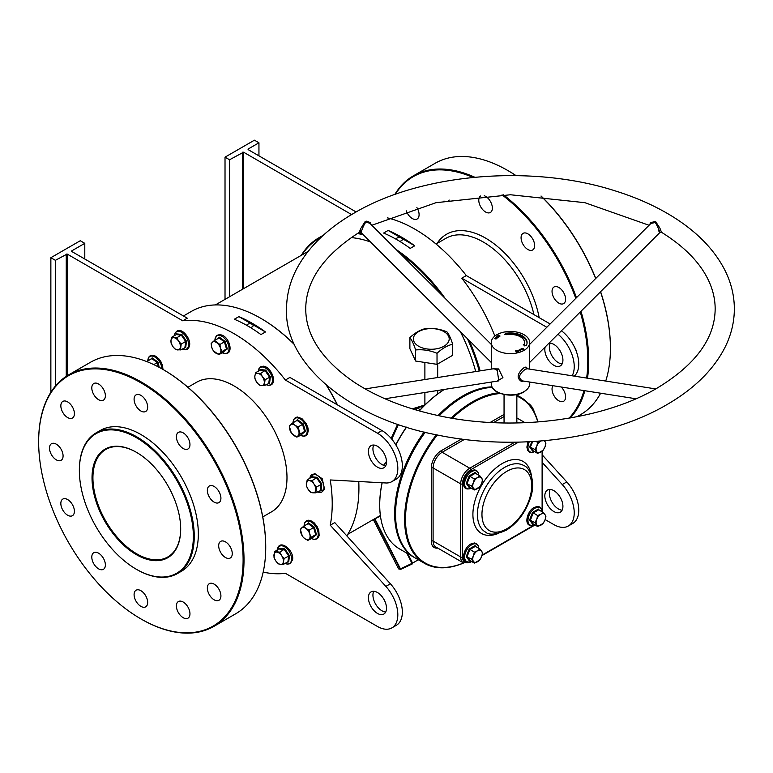 <?xml version="1.0" encoding="UTF-8"?>
<svg xmlns="http://www.w3.org/2000/svg" width="773" height="773" viewBox="0 0 773 773"><rect width="100%" height="100%" fill="white"/><g stroke="black" fill="none" stroke-linecap="round" stroke-linejoin="round"><path stroke-width="1.16" d="M136.357 554.647A62.69 36.196 60 0 1 92.026 477.869A62.69 36.196 60 0 1 136.357 452.273L136.357 452.273A62.69 36.196 60 0 1 180.689 529.051A62.69 36.196 60 0 1 136.357 554.647M136.589 452.408A62.053 35.829 -120 0 0 105.785 449.461A62.053 35.829 -120 0 0 96.267 499.184A62.053 35.829 -120 0 0 136.811 553.864A62.053 35.829 -120 0 0 167.838 556.937A62.053 35.829 -120 0 0 180.689 528.79M479.221 371.011A138.183 79.774 -120 0 0 467.423 338.69M441.025 294.281A138.183 79.774 -120 0 0 399.834 253.196M363.378 234.895A138.183 79.774 -120 0 0 357.464 233.485M321.027 237.369A138.183 79.774 -120 0 0 301.914 254.964M301.277 255.341A138.821 80.15 60 0 1 318.911 237.775A138.821 80.15 60 0 1 322.708 235.804M358.556 232.799A138.821 80.15 60 0 1 362.112 233.63M396.201 249.563A138.821 80.15 60 0 1 445.171 298.417M469.192 340.458A138.821 80.15 60 0 1 480.12 370.866M260.984 318.428A138.183 79.774 60 0 1 261.206 318.553A138.183 79.774 60 0 1 294.581 344.613M326.747 385.543A138.183 79.774 60 0 1 337.482 404.897M358.769 481.502A138.183 79.774 60 0 1 358.914 487.792L358.914 488.314A138.821 80.15 -120 0 0 358.74 481.502M337.241 404.762A138.821 80.15 -120 0 0 326.37 385.215M294.716 344.913A138.821 80.15 -120 0 0 260.752 318.292A138.821 80.15 -120 0 0 191.346 311.422L183.452 315.973M79.358 470.554A80.605 46.535 -120 0 0 136.357 569.276A80.605 46.535 -120 0 0 193.356 536.365A80.605 46.535 -120 0 0 136.357 437.644A80.605 46.535 -120 0 0 79.358 470.554L79.358 470.032A81.242 46.902 60 0 1 96.19 432.841A81.242 46.902 60 0 1 158.794 454.601A81.242 46.902 60 0 1 194.255 536.365A81.242 46.902 60 0 1 177.432 573.556A81.242 46.902 60 0 1 136.811 569.537A81.242 46.902 60 0 1 136.579 569.401M379.717 504.769A95.321 55.028 -60 0 1 379.717 504.508A95.321 55.028 -60 0 1 382.075 482.767M395.786 444.794A95.321 55.028 -60 0 1 406.376 427.111M419.188 410.888A95.321 55.028 -60 0 1 444.33 389.437M444.378 389.428A95.958 55.405 120 0 0 419.324 410.927M406.53 427.16A95.958 55.405 120 0 0 395.882 444.948M382.162 482.767A95.958 55.405 120 0 0 379.717 505.03A95.958 55.405 120 0 0 399.593 548.956L414.521 557.575A95.958 55.405 -60 0 1 424.116 432.03M492.246 387.418A95.958 55.405 120 0 0 463.404 396.646L462.95 396.907A95.321 55.028 120 0 0 439.064 415.758A95.321 55.028 -60 0 1 462.95 396.907L463.404 396.646A95.958 55.405 120 0 0 439.19 415.777M425.053 432.252A95.321 55.028 120 0 0 395.554 513.91A95.321 55.028 -60 0 1 395.554 513.649A95.321 55.028 -60 0 1 425.053 432.252M438.02 415.536A95.958 55.405 -60 0 1 462.496 396.124A95.958 55.405 -60 0 1 491.966 386.887M163.277 369.61A144.58 83.474 60 0 1 163.499 369.745A144.58 83.474 60 0 1 265.728 546.811L265.728 547.332A145.218 83.842 -120 0 0 163.045 369.484A145.218 83.842 -120 0 0 90.441 362.286L68.729 374.828A145.218 83.842 60 0 1 180.631 413.729A145.218 83.842 60 0 1 244.017 559.874A145.218 83.842 60 0 1 213.937 626.352A145.218 83.842 60 0 1 141.333 619.154A145.218 83.842 60 0 1 141.101 619.028M38.65 441.827A144.58 83.474 -120 0 0 140.879 618.893A144.58 83.474 -120 0 0 243.109 559.874A144.58 83.474 -120 0 0 140.879 382.799A144.58 83.474 -120 0 0 38.65 441.827L38.65 441.306A145.218 83.842 60 0 1 68.729 374.828M507.967 170.611A144.58 83.474 60 0 1 508.19 170.736A144.58 83.474 60 0 1 516.026 175.606M541.148 196.071A144.58 83.474 60 0 1 595.761 278.435M600.602 291.672A144.58 83.474 60 0 1 610.419 347.811L610.419 348.333A145.218 83.842 -120 0 0 600.505 291.779M595.654 278.541A145.218 83.842 -120 0 0 540.974 196.052M515.958 175.606A145.218 83.842 -120 0 0 507.735 170.475A145.218 83.842 -120 0 0 435.131 163.287L413.42 175.819A145.218 83.842 60 0 1 474.806 177.249M586.62 378.065A144.58 83.474 -120 0 0 587.799 360.865A144.58 83.474 -120 0 0 580.252 311.983M575.779 298.378A144.58 83.474 -120 0 0 502.054 194.854M472.979 177.423A144.58 83.474 -120 0 0 395.283 194.352M394.771 194.525A145.218 83.842 60 0 1 413.42 175.819M503.494 194.825A145.218 83.842 60 0 1 576.474 297.673M580.977 311.258A145.218 83.842 60 0 1 588.707 360.865A145.218 83.842 60 0 1 587.509 378.21M386.268 461.925L386.403 460.322M391.157 438.417L397.631 424.261M398.385 424.512L391.785 439.161M183.172 617.695A9.595 5.537 60 0 1 176.911 609.23A9.595 5.537 60 0 1 178.379 601.549A9.595 5.537 60 0 1 183.172 602.022A9.595 5.537 60 0 1 189.443 610.477A9.595 5.537 60 0 1 187.974 618.168A9.595 5.537 60 0 1 183.172 617.695M140.879 606.361A9.595 5.537 60 0 1 134.608 597.906A9.595 5.537 60 0 1 136.087 590.214A9.595 5.537 60 0 1 140.879 590.688A9.595 5.537 60 0 1 147.15 599.143A9.595 5.537 60 0 1 145.682 606.834A9.595 5.537 60 0 1 140.879 606.361M98.586 568.851A9.595 5.537 60 0 1 92.316 560.396A9.595 5.537 60 0 1 93.784 552.705A9.595 5.537 60 0 1 98.586 553.188A9.595 5.537 60 0 1 104.857 561.642A9.595 5.537 60 0 1 103.389 569.334A9.595 5.537 60 0 1 98.586 568.851M67.628 515.224A9.595 5.537 60 0 1 61.357 506.769A9.595 5.537 60 0 1 62.826 499.078A9.595 5.537 60 0 1 67.628 499.561A9.595 5.537 60 0 1 73.889 508.016A9.595 5.537 60 0 1 72.42 515.697A9.595 5.537 60 0 1 67.628 515.224M56.294 459.848A9.595 5.537 60 0 1 50.023 451.393A9.595 5.537 60 0 1 51.491 443.702A9.595 5.537 60 0 1 56.294 444.175A9.595 5.537 60 0 1 62.565 452.63A9.595 5.537 60 0 1 61.086 460.322A9.595 5.537 60 0 1 56.294 459.848M67.628 417.555A9.595 5.537 60 0 1 61.357 409.091A9.595 5.537 60 0 1 62.826 401.409A9.595 5.537 60 0 1 67.628 401.883A9.595 5.537 60 0 1 73.889 410.337A9.595 5.537 60 0 1 72.42 418.029A9.595 5.537 60 0 1 67.628 417.555M98.586 399.67A9.595 5.537 60 0 1 92.316 391.215A9.595 5.537 60 0 1 93.784 383.534A9.595 5.537 60 0 1 98.586 384.007A9.595 5.537 60 0 1 104.857 392.462A9.595 5.537 60 0 1 103.389 400.153A9.595 5.537 60 0 1 98.586 399.67M140.879 411.004A9.595 5.537 60 0 1 134.608 402.549A9.595 5.537 60 0 1 136.087 394.858A9.595 5.537 60 0 1 140.879 395.341A9.595 5.537 60 0 1 147.15 403.796A9.595 5.537 60 0 1 145.682 411.487A9.595 5.537 60 0 1 140.879 411.004M183.172 448.514A9.595 5.537 60 0 1 176.911 440.059A9.595 5.537 60 0 1 178.379 432.368A9.595 5.537 60 0 1 183.172 432.841A9.595 5.537 60 0 1 189.443 441.296A9.595 5.537 60 0 1 187.974 448.987A9.595 5.537 60 0 1 183.172 448.514M214.14 502.141A9.595 5.537 60 0 1 207.869 493.686A9.595 5.537 60 0 1 209.338 485.995A9.595 5.537 60 0 1 214.14 486.468A9.595 5.537 60 0 1 220.402 494.923A9.595 5.537 60 0 1 218.933 502.614A9.595 5.537 60 0 1 214.14 502.141M225.474 557.517A9.595 5.537 60 0 1 219.203 549.062A9.595 5.537 60 0 1 220.672 541.371A9.595 5.537 60 0 1 225.474 541.854A9.595 5.537 60 0 1 231.736 550.308A9.595 5.537 60 0 1 230.267 558A9.595 5.537 60 0 1 225.474 557.517M214.14 599.819A9.595 5.537 60 0 1 207.869 591.355A9.595 5.537 60 0 1 209.338 583.673A9.595 5.537 60 0 1 214.14 584.146A9.595 5.537 60 0 1 220.402 592.601A9.595 5.537 60 0 1 218.933 600.292A9.595 5.537 60 0 1 214.14 599.819M406.298 210.855A9.595 5.537 -120 0 0 412.318 218.546A9.595 5.537 -120 0 0 417.111 219.02A9.595 5.537 -120 0 0 416.879 207.56M480.545 196.004A9.595 5.537 -120 0 0 479.366 203.763A9.595 5.537 -120 0 0 485.57 212.005A9.595 5.537 -120 0 0 490.372 212.478A9.595 5.537 -120 0 0 491.841 204.787A9.595 5.537 -120 0 0 485.57 196.332A9.595 5.537 -120 0 0 484.236 195.714M527.862 233.842A9.595 5.537 -120 0 0 523.07 233.359A9.595 5.537 -120 0 0 521.591 241.05A9.595 5.537 -120 0 0 527.862 249.505A9.595 5.537 -120 0 0 532.665 249.979A9.595 5.537 -120 0 0 534.133 242.297A9.595 5.537 -120 0 0 527.862 233.842M558.831 287.469A9.595 5.537 -120 0 0 554.028 286.986A9.595 5.537 -120 0 0 552.56 294.677A9.595 5.537 -120 0 0 558.831 303.132A9.595 5.537 -120 0 0 563.623 303.605A9.595 5.537 -120 0 0 565.092 295.924A9.595 5.537 -120 0 0 558.831 287.469M552.908 385.727A9.595 5.537 -120 0 0 558.831 400.81A9.595 5.537 -120 0 0 563.623 401.284A9.595 5.537 -120 0 0 561.227 387.031M262.772 516.905L271.487 511.871A74.846 43.211 -120 0 0 286.986 477.608A74.846 43.211 -120 0 0 254.317 402.279A74.846 43.211 -120 0 0 196.642 382.229L187.926 387.263M96.19 432.841L100.258 430.484A81.242 46.902 60 0 1 162.861 452.253A81.242 46.902 60 0 1 198.332 534.017A81.242 46.902 60 0 1 181.5 571.208L177.432 573.556M385.708 612.023A12.793 7.382 60 0 1 381.978 610.796A12.793 7.382 60 0 1 373.736 591.297M377.456 613.414A12.793 7.382 60 0 1 369.098 602.138A12.793 7.382 60 0 1 371.059 591.886A12.793 7.382 60 0 1 377.456 592.514A12.793 7.382 60 0 1 385.814 603.79A12.793 7.382 60 0 1 383.852 614.042A12.793 7.382 60 0 1 377.456 613.414M373.736 445.035A12.793 7.382 -120 0 0 381.978 464.544A12.793 7.382 -120 0 0 385.708 465.771M377.456 446.263A12.793 7.382 -120 0 0 371.059 445.635A12.793 7.382 -120 0 0 369.098 455.886A12.793 7.382 -120 0 0 377.456 467.153A12.793 7.382 -120 0 0 383.852 467.791A12.793 7.382 -120 0 0 385.814 457.539A12.793 7.382 -120 0 0 377.456 446.263M553.874 511.552A12.793 7.382 60 0 1 545.516 500.286A12.793 7.382 60 0 1 547.477 490.034A12.793 7.382 60 0 1 553.874 490.662A12.793 7.382 60 0 1 562.232 501.938A12.793 7.382 60 0 1 560.27 512.19A12.793 7.382 60 0 1 553.874 511.552M562.116 510.17A12.793 7.382 60 0 1 558.396 508.943A12.793 7.382 60 0 1 550.154 489.444M545.178 346.971A12.793 7.382 -120 0 0 553.874 365.3A12.793 7.382 -120 0 0 560.27 365.938A12.793 7.382 -120 0 0 562.232 355.686A12.793 7.382 -120 0 0 553.874 344.41A12.793 7.382 -120 0 0 548.898 343.26M550.154 343.183A12.793 7.382 -120 0 0 558.396 362.692A12.793 7.382 -120 0 0 562.116 363.919M250.288 327.443A3.198 1.846 -0 0 0 253.1 325.607A3.198 1.846 -0 0 0 252.162 324.302A3.198 1.846 -0 0 0 248.877 323.858A3.198 1.846 -0 0 0 246.732 325.346M399.564 241.253A3.198 1.846 0 0 0 402.366 239.427A3.198 1.846 0 0 0 401.429 238.123A3.198 1.846 0 0 0 398.153 237.669A3.198 1.846 0 0 0 396.008 239.166M443.953 331.617A17.914 10.339 0 0 0 418.618 331.617A17.914 10.339 0 0 0 418.618 346.236A17.914 10.339 0 0 0 443.953 346.236A17.914 10.339 0 0 0 443.953 331.617M446.958 331.878C439.837 328.94 432.706 327.839 425.556 328.573C420.309 329.762 415.091 332.776 409.883 337.617C411.787 339.888 413.7 344.004 415.623 349.976L415.623 361.03L437.025 364.344L452.698 355.3L452.698 344.236C450.785 338.294 448.871 334.178 446.958 331.878M383.611 233.05L388.133 230.441A138.821 80.15 60 0 1 414.734 245.795L410.202 248.404A138.821 80.15 -120 0 0 383.611 233.05M387.553 217.909A138.821 80.15 60 0 1 466.312 275.575L461.781 278.183A138.821 80.15 60 0 1 494.884 336.062M265.458 331.975L260.936 334.593A138.821 80.15 -120 0 0 234.335 319.239L238.867 316.621A138.821 80.15 60 0 1 265.458 331.975L238.867 316.621M71.667 251.438L187.279 318.186L182.757 320.795A138.821 80.15 60 0 1 285.372 380.036L377.456 433.209A28.785 16.619 -120 0 1 396.269 458.573A28.785 16.619 -120 0 1 391.853 481.637A28.785 16.619 -120 0 1 385.862 482.97L330.245 479.956A138.821 80.15 60 0 1 332.226 503.725A138.821 80.15 60 0 1 330.245 525.205L334.767 522.596L390.384 583.789A28.785 16.619 60 0 1 396.375 625.28L391.853 627.889A28.785 16.619 60 0 1 377.456 626.468L285.372 573.305A138.821 80.15 60 0 1 263.187 572.107M285.372 380.036L289.894 377.427L381.978 430.59A28.785 16.619 -120 0 1 400.791 455.964A28.785 16.619 -120 0 1 396.375 479.028L391.853 481.637M412.309 408.859L424.889 404.955L424.889 392.491M351.242 237.601A132.425 76.45 60 0 1 370.47 241.978M460.322 331.607A132.425 76.45 60 0 1 475.714 371.562M182.757 320.795L67.145 254.046L67.145 375.775M330.245 525.205L385.862 586.398A28.785 16.619 60 0 1 391.853 627.889M424.155 405.68L413.304 409.12M346.816 535.844A138.821 80.15 -120 0 0 358.914 488.314M373.34 519.543L398.491 568.677L400.114 568.967L374.374 518.944M380.451 516.035L374.866 518.847L400.453 568.831L400.945 569.257L412.54 563.788L412.569 563.092L418.328 559.768M409.883 337.617L409.883 348.671L415.623 361.03M415.623 349.976C422.734 349.241 429.875 350.343 437.025 353.29L437.025 364.344M437.025 353.29C442.262 348.42 447.49 345.405 452.698 344.236M546.811 327.269L461.781 278.183M572.136 375.794A28.785 16.619 -120 0 0 557.971 334.207M542.491 455.191L566.793 481.937L562.271 484.545L542.491 462.776M562.271 484.545A28.785 16.619 60 0 1 568.271 526.036A28.785 16.619 60 0 1 553.874 524.616L545.139 519.572M566.793 481.937A28.785 16.619 60 0 1 572.793 523.427L568.271 526.036M225.02 299.364L225.02 157.161L229.542 159.769L243.563 152.194L243.563 288.658M258.945 155.856L258.945 142.792L254.423 140.184L225.02 157.161M356.111 211.957L248.085 149.585M258.945 142.792L248.085 149.063M351.599 214.565L243.563 152.194M550.125 323.964L466.312 275.575M574.271 376.132A28.785 16.619 -120 0 0 577.363 354.643A28.785 16.619 -120 0 0 561.43 330.757M584.871 390.742A145.218 83.842 60 0 1 570.31 417.961M577.006 416.734L580.339 414.811A145.218 83.842 -120 0 0 600.621 393.215M605.723 381.07A145.218 83.842 -120 0 0 610.419 348.333M569.054 418.174A144.58 83.474 -120 0 0 583.982 390.607M443.982 201.038A9.595 5.537 -120 0 0 448.069 201.144A9.595 5.537 -120 0 0 449.21 200.062M534.385 412.463A9.595 5.537 -120 0 0 527.882 403.023M576.774 352.73A9.595 5.537 -120 0 0 574.503 347.174M229.542 296.755L229.542 159.769M242.654 289.179L242.654 152.194M50.863 392.269L50.863 257.709L80.266 240.732L84.788 243.34L71.667 250.916M50.863 257.709L55.385 260.317L67.145 254.046M213.937 626.352L235.649 613.81A145.218 83.842 -120 0 0 265.728 547.332M55.385 386.085L55.385 260.317M66.246 376.364L66.246 254.046M84.788 259.013L84.788 243.34M398.491 568.677A0.638 0.638 100 0 0 398.945 569.015L398.945 569.015A0.638 0.638 0 0 1 398.481 568.677L373.33 519.553M400.945 569.257L412.492 563.807L411.999 563.391L400.114 568.967A0.638 0.638 100 0 0 400.569 569.305L400.569 569.305A0.638 0.638 100 0 0 400.926 569.257A0.638 0.638 0 0 1 400.569 569.305L398.945 569.015M388.133 230.441L414.734 245.795M649.958 224.373L650.364 222.614L655.581 221.522L659.881 228.112L661.504 232.287L659.949 232.47L529.64 362.469M360.691 230.895C358.885 233.494 358.991 232.567 361.01 228.112L365.069 221.658L366.402 221.165L370.538 222.614L370.943 224.373M655.707 388.916L527.244 368.74L525.234 369.339C518.78 374.258 517.9 378.113 522.577 380.925M635.918 398.762L522.5 380.915M524.017 381.002L521.736 381.601C516.306 378.229 517.069 373.581 524.017 367.658L525.959 367.02L527.853 368.837M384.973 398.762L498.827 380.876L497.242 370.46L495.667 369.339L493.657 368.74L365.194 388.916M493.048 368.837L498.614 368.943L502.933 377.649L497.145 381.147M658.606 230.644C661.736 236.606 658.557 227.813 655.32 222.498L650.895 223.436L529.64 344.4M491.261 344.4L370.006 223.436L366.721 222.141L365.581 222.498C362.286 227.03 359.938 236.403 361.609 231.166M425.208 432.291A95.958 55.405 120 0 0 395.554 514.171A95.958 55.405 120 0 0 415.43 558.096L424.474 563.314A95.958 55.405 -60 0 1 436.301 434.784M500.527 393.534A95.321 55.028 120 0 0 472.902 402.646A95.321 55.028 120 0 0 452.321 418.251M437.276 434.986A95.321 55.028 120 0 0 406.965 534.674A95.321 55.028 120 0 0 463.529 562.957M463.616 563.005A95.958 55.405 -60 0 1 424.474 563.314M451.21 418.067A95.958 55.405 -60 0 1 472.448 401.863A95.958 55.405 -60 0 1 498.72 392.81M524.017 350.382A19.19 11.083 180 0 1 503.107 352.778A19.19 11.083 180 0 1 491.261 342.545A19.19 11.083 180 0 1 496.875 334.709A19.19 11.083 180 0 1 517.794 332.303A19.19 11.083 180 0 1 529.64 342.545A19.19 11.083 180 0 1 524.017 350.382M496.488 337.801L495.348 337.588L496.537 337.115L497.078 338.197L495.348 337.588L496.537 337.115L496.488 337.801M517.717 350.314L518.702 350.488L517.63 350.749L519.031 350.913L518.751 351.386L517.398 350.836L518.702 350.488L517.63 350.749L519.031 350.913L518.751 351.386L517.398 350.836L517.717 350.314M515.61 351.029L516.731 350.623L517.485 351.715L516.306 351.986L517.147 351.647L515.997 351.415L516.857 351.222L516.567 350.807L515.523 350.903L516.731 350.623L517.485 351.715L516.306 351.986L517.147 351.647L515.997 351.415L516.857 351.222L516.567 350.807L515.61 351.029M526.519 345.029A16.629 9.605 0 0 0 527.08 342.545A16.629 9.605 0 0 0 506.141 333.269L504.653 334.332L506.808 334.699A14.078 8.126 180 0 1 524.519 342.545A14.078 8.126 180 0 1 524.046 344.652L523.311 344.536L524.664 345.889L526.519 345.27M519.205 350.536L519.214 349.783L520.442 350.034L520.432 350.787L519.205 350.536L519.214 349.783L520.442 350.034L520.432 350.787L519.205 350.536L519.214 349.783L519.205 350.536M520.239 349.551L521.05 348.942L522.403 349.821L521.012 349.154L520.239 349.551L521.05 348.942L522.403 349.821L521.012 349.154L520.239 349.551M522.944 348.642L521.939 349.067L521.833 348.449L523.128 348.526L523.408 349.261L522.451 349.309L523.224 349.164L522.944 348.642L521.939 349.067L521.833 348.449L523.128 348.526L523.408 349.261L522.451 349.309L523.224 349.164L522.944 348.642M498.112 335.801L499.097 336.584L497.657 335.762L499.58 336.004L498.595 335.211L500.034 336.042L498.112 335.801L499.097 336.584L497.657 335.762L499.58 336.004L498.595 335.211L500.034 336.042L498.112 335.801M498.643 336.67L498.044 337.337L496.459 336.613L497.242 336.042L496.817 336.584L497.996 336.458L497.445 336.864L498.015 337.125L498.836 336.757L498.044 337.337L496.459 336.613L497.242 336.042L496.817 336.584L497.996 336.458L497.445 336.864L498.015 337.125L498.643 336.67M495.957 338.149L496.595 338.796L494.691 338.284L496.595 338.796L495.319 338.932L494.691 338.284L495.957 338.149L496.595 338.796L495.957 338.149M537.795 421.99A95.321 55.028 120 0 0 516.847 396.095M516.847 395.332A95.958 55.405 -60 0 1 520.432 397.119A95.958 55.405 -60 0 1 537.96 421.971M527.06 343.067A16.629 9.605 0 0 0 506.141 334.313L506.141 333.269M524.046 345.27L524.046 344.652M524.519 342.545L524.519 343.589A14.078 8.126 180 0 1 524.171 345.396M506.141 334.313L505.407 334.574M505.977 333.955L505.977 332.912M520.442 350.034L520.432 350.787L520.442 350.034M519.427 350.449L520.287 350.671L519.359 349.898L520.287 350.671L519.359 349.898L519.427 350.449M520.287 350.671L520.219 350.13L520.287 350.671M521.939 349.067L521.833 348.449L521.939 349.067M523.128 348.526L523.408 349.261L523.128 348.526M496.45 337.559L495.715 337.521L496.45 337.559M495.319 338.932L494.691 338.284L495.319 338.932M495.841 338.303L494.894 338.342L495.841 338.303M494.894 338.342L495.445 338.787L494.894 338.342M306.717 524.452L308.485 522.877L314.292 527.109L316.524 534.645L312.495 537.689M300.948 533.08A6.715 3.875 60 0 1 301.576 527.998A6.715 3.875 60 0 1 305.963 528.442L303.673 526.21L300.33 529.302L302.417 536.365L304.717 538.597A6.715 3.875 60 0 1 300.948 533.08M309.103 539.032A6.715 3.875 60 0 1 304.717 538.597L307.857 540.337L311.2 537.245L309.731 533.959A6.715 3.875 60 0 1 309.103 539.032M309.731 533.959A6.715 3.875 -120 0 0 305.963 528.442L309.103 530.181L309.731 533.959M311.2 537.245L315.684 534.655L312.34 537.747L312.959 537.94L307.857 540.337M316.524 534.645L315.684 534.655L313.596 527.592L309.103 530.181M314.292 527.109L313.596 527.592L308.156 523.621L303.673 526.21M308.156 523.621L308.485 522.877L308.156 523.621M533.109 523.901L532.539 524.142L529.611 519.978L532.539 512.431L538.395 509.059L539.235 510.122M540.849 525.186A6.715 3.875 -60 0 1 536.733 524.819A6.715 3.875 -60 0 1 536.733 519.34L534.935 522.625L537.679 526.529L543.168 523.36L544.965 520.074A6.715 3.875 -60 0 1 540.849 525.186M544.965 514.586A6.715 3.875 -60 0 1 544.965 520.074L545.912 516.296L544.965 514.586L543.168 512.393L540.849 514.219A6.715 3.875 -60 0 1 544.965 514.586M540.849 514.219A6.715 3.875 120 0 0 536.733 519.34L537.679 515.562L540.849 514.219M543.168 512.393L538.675 509.803L533.196 512.963L530.452 520.036L533.196 523.939L537.679 526.529M532.539 512.431L537.679 515.562M529.611 519.978L534.935 522.625M538.675 509.803L538.395 509.059L538.675 509.803M532.539 524.142L533.196 523.939L532.539 524.142M533.109 450.775L532.539 451.017L529.611 446.852L531.95 441.605M540.849 452.06A6.715 3.875 -60 0 1 536.733 451.693A6.715 3.875 -60 0 1 536.733 446.214L534.935 449.5L537.679 453.403L543.168 450.234L544.965 446.949A6.715 3.875 -60 0 1 540.849 452.06M544.124 440.716A6.715 3.875 -60 0 1 544.965 441.46A6.715 3.875 -60 0 1 544.965 446.949L545.912 443.171L544.385 440.697M540.849 441.093A6.715 3.875 -60 0 1 541.052 440.977L540.849 441.093A6.715 3.875 120 0 0 536.733 446.214L537.679 442.436L540.849 441.093M532.732 441.567L530.452 446.91L533.196 450.814L537.679 453.403M535.834 441.364L537.679 442.436M529.611 446.852L534.935 449.5M532.539 451.017L533.196 450.814L532.539 451.017M469.781 487.338L469.211 487.57L466.283 483.415L469.211 475.868L475.057 472.496L475.907 473.559M477.521 488.623A6.715 3.875 -60 0 1 473.405 488.256A6.715 3.875 -60 0 1 473.405 482.777L471.607 486.062L474.351 489.966L479.84 486.797L481.627 483.512A6.715 3.875 -60 0 1 477.521 488.623M481.627 478.023A6.715 3.875 -60 0 1 481.627 483.512L482.574 479.733L481.627 478.023L479.84 475.83L477.521 477.656A6.715 3.875 -60 0 1 481.627 478.023M477.521 477.656A6.715 3.875 120 0 0 473.405 482.777L474.351 478.999L477.521 477.656M479.84 475.83L475.347 473.24L469.868 476.4L467.124 483.473L469.868 487.377L474.351 489.966M469.211 475.868L474.351 478.999M466.283 483.415L471.607 486.062M475.347 473.24L475.057 472.496L475.347 473.24M469.211 487.57L469.868 487.377L469.211 487.57M469.781 560.464L469.211 560.705L466.283 556.541L469.211 548.994L475.057 545.622L475.907 546.685M477.521 561.749A6.715 3.875 -60 0 1 473.405 561.382A6.715 3.875 -60 0 1 473.405 555.903L471.607 559.188L474.351 563.092L479.84 559.923L481.627 556.637A6.715 3.875 -60 0 1 477.521 561.749M481.627 551.149A6.715 3.875 -60 0 1 481.627 556.637L482.574 552.859L481.627 551.149L479.84 548.956L477.521 550.782A6.715 3.875 -60 0 1 481.627 551.149M477.521 550.782A6.715 3.875 120 0 0 473.405 555.903L474.351 552.125L477.521 550.782M479.84 548.956L475.347 546.366L469.868 549.526L467.124 556.599L469.868 560.502L474.351 563.092M469.211 548.994L474.351 552.125M466.283 556.541L471.607 559.188M475.347 546.366L475.057 545.622L475.347 546.366M469.211 560.705L469.868 560.502L469.211 560.705M453.828 260.974L457.597 265.052M315.828 492.816L316.544 486.951L313.944 484.014A6.715 3.875 60 0 1 315.761 490.13A6.715 3.875 60 0 1 312.872 492.807L315.828 492.816L321.075 490.382L320.312 490.227L321.037 484.362L316.688 477.994L311.616 477.482L311.799 476.786L317.21 477.328L321.848 484.12L321.075 490.382L320.07 490.362M308.156 489.367A6.715 3.875 60 0 1 306.35 483.251A6.715 3.875 60 0 1 309.239 480.574L307.132 480.072L306.408 485.937L308.156 489.367L310.756 492.304L312.872 492.807A6.715 3.875 60 0 1 308.156 489.367M313.944 484.014A6.715 3.875 -120 0 0 309.239 480.574L312.195 480.584L313.944 484.014M321.848 484.12L316.544 486.951M317.21 477.328L312.195 480.584M311.616 477.482L311.799 476.786L307.132 480.072M295.673 421.237L297.45 419.662L303.248 423.894L305.48 431.431L301.451 434.474M293.672 435.383A6.715 3.875 60 0 1 289.904 429.865A6.715 3.875 60 0 1 290.532 424.783L289.286 426.087L291.382 433.151L296.813 437.122L298.059 435.817A6.715 3.875 60 0 1 293.672 435.383M298.687 430.745A6.715 3.875 60 0 1 298.059 435.817L300.156 434.03L298.069 426.967L294.919 425.227A6.715 3.875 60 0 1 298.687 430.745M294.919 425.227A6.715 3.875 -120 0 0 290.532 424.783L292.629 422.995L294.919 425.227M305.48 431.431L304.649 431.44L301.306 434.532L301.914 434.726L296.813 437.122M298.069 426.967L302.552 424.377L304.649 431.44L300.156 434.03M303.248 423.894L302.552 424.377L297.112 420.406L292.629 422.995M297.112 420.406L297.45 419.662L297.112 420.406M264.327 385.592L265.052 379.727L262.453 376.789L260.704 373.359L257.747 373.349A6.715 3.875 60 0 1 262.453 376.789A6.715 3.875 60 0 1 264.269 382.906A6.715 3.875 60 0 1 261.371 385.582L264.327 385.592L269.584 383.157L268.82 383.002L269.535 377.137L265.187 370.769L260.124 370.257L260.298 369.562L265.709 370.103L270.347 376.905L269.584 383.157L268.569 383.147M261.371 385.582A6.715 3.875 60 0 1 256.665 382.142A6.715 3.875 60 0 1 254.848 376.026L254.916 378.712L256.665 382.142L259.264 385.08L261.371 385.582M257.747 373.349A6.715 3.875 -120 0 0 254.848 376.026L255.631 372.857L257.747 373.349M270.347 376.905L265.052 379.727M265.709 370.103L260.704 373.359M260.124 370.257L260.298 369.562L255.631 372.857M217.232 338.999L219.3 337.163L225.098 341.395L227.33 348.932L223.3 351.976M219.909 353.319A6.715 3.875 60 0 1 215.522 352.884A6.715 3.875 60 0 1 211.754 347.367L213.232 350.652L218.662 354.623L222.006 351.531L220.537 348.246A6.715 3.875 60 0 1 219.909 353.319M216.769 342.729A6.715 3.875 60 0 1 220.537 348.246L219.918 344.468L214.479 340.497L212.382 342.284A6.715 3.875 60 0 1 216.769 342.729M212.382 342.284A6.715 3.875 -120 0 0 211.754 347.367L211.135 343.589L212.382 342.284M227.33 348.932L226.499 348.942L223.155 352.034L223.764 352.227L218.662 354.623M225.098 341.395L224.402 341.879L226.499 348.942L222.006 351.531M214.479 340.497L218.962 337.907L224.402 341.879L219.918 344.468M218.962 337.907L219.3 337.163L218.962 337.907M176.263 334.583L176.437 333.888L181.848 334.438L186.486 341.231L185.713 347.483L184.708 347.473M180.399 347.232A6.715 3.875 60 0 1 177.51 349.918A6.715 3.875 60 0 1 172.794 346.478L175.394 349.415L180.467 349.918L181.191 344.062L178.592 341.125A6.715 3.875 60 0 1 180.399 347.232M173.877 337.685A6.715 3.875 60 0 1 178.592 341.125L176.843 337.695L171.77 337.183L170.988 340.362A6.715 3.875 60 0 1 173.877 337.685M170.988 340.362A6.715 3.875 -120 0 0 172.794 346.478L171.046 343.048L170.988 340.362M186.486 341.231L185.675 341.473L184.95 347.328L185.713 347.483L180.467 349.918M181.848 334.438L181.326 335.096L185.675 341.473L181.191 344.062M171.77 337.183L176.254 334.593L181.326 335.096L176.843 337.695M176.254 334.593L176.437 333.888L176.254 334.593M150.416 359.455L152.184 357.88L157.992 362.112L159.228 367.359M148.184 362.151L147.372 361.213L146.87 361.619M158.281 366.856L157.296 362.595L153.788 364.614M157.992 362.112L157.296 362.595L151.856 358.624L147.372 361.213M152.184 357.88L151.856 358.624L152.184 357.88M283.459 564.367L283.391 561.681A6.715 3.875 60 0 1 280.493 564.358L283.459 564.367L287.942 561.778L288.667 555.913L284.319 549.545L279.246 549.033L279.43 548.337L284.831 548.878L289.479 555.671L288.706 561.932L287.691 561.913M273.971 554.801A6.715 3.875 60 0 1 276.869 552.125A6.715 3.875 60 0 1 281.575 555.565L279.826 552.135L274.763 551.622L274.038 557.488L275.787 560.918A6.715 3.875 60 0 1 273.971 554.801M280.493 564.358A6.715 3.875 60 0 1 275.787 560.918L278.386 563.855L280.493 564.358M283.391 561.681A6.715 3.875 -120 0 0 281.575 555.565L284.174 558.502L283.391 561.681M279.246 549.033L279.43 548.337L274.763 551.622M289.479 555.671L284.174 558.502M284.831 548.878L279.826 552.135M287.942 561.778L288.706 561.932L287.942 561.778M383.563 465.298L386.5 461.703M415.681 409.874L417.265 407.98L419.488 407.023L423.024 406.82M420.27 409.709L417.265 407.98M533.95 314.63A74.846 43.211 -120 0 0 445.886 238.326L436.04 244.017M407.738 553.652L412.569 563.092L411.999 563.391L406.724 553.072M437.093 243.408A78.044 45.056 60 0 1 492.672 242.751A78.044 45.056 60 0 1 539.177 317.645M377.456 433.209L381.978 430.59M385.862 586.398L390.384 583.789M491.261 383.804A19.19 11.083 0 0 0 503.107 394.046A19.19 11.083 0 0 0 524.017 391.64A19.19 11.083 0 0 0 529.64 383.804C530.288 385.833 528.374 388.548 523.891 391.94C512.914 398.907 490.565 393.747 491.261 383.804L491.261 382.075M523.563 391.901A18.552 10.706 180 0 1 497.107 391.776M522.374 380.925A1.275 0.85 -89.5 0 0 521.736 381.601M526.896 368.731A1.275 1.092 86.9 0 1 525.959 367.02M497.242 370.46L498.614 368.943M655.581 221.522A1.275 0.763 -64.3 0 1 655.118 222.392M366.402 221.165A1.275 0.812 -97.4 0 0 366.721 222.141M504.566 467.423A38.379 22.156 120 0 0 479.492 501.242A38.379 22.156 120 0 0 485.376 531.998C489.048 535.341 495.986 534.761 506.17 530.259C517.127 523.418 525.099 513.04 530.075 499.116C536.143 483.202 530.355 467.694 523.756 465.52A38.379 22.156 120 0 0 504.566 467.423M506.827 471.337A35.181 20.311 120 0 0 481.956 514.432A35.181 20.311 120 0 0 506.827 528.79A35.181 20.311 120 0 0 531.708 485.705A35.181 20.311 120 0 0 506.827 471.337M497.86 533.583A41.578 24.011 -60 0 1 472.989 511.803A41.578 24.011 -60 0 1 502.305 463.5A41.578 24.011 -60 0 1 531.37 475.53M437.779 548.096A14.078 8.126 -60 0 1 431.286 541.071L431.286 467.945A14.078 8.126 -60 0 1 441.238 450.707L461.471 439.025M490.169 422.454L504.054 414.444M464.428 439.402L442.146 452.273L469.742 468.206L514.789 442.195M518.007 422.947L516.847 422.271M504.054 416.531L493.493 422.628M431.286 541.071A1.275 0.734 0 0 1 433.102 541.071L460.689 556.995L460.689 483.869L433.102 467.945L433.102 541.071A12.793 7.382 120 0 0 435.75 546.926L463.336 562.85A12.793 7.382 -60 0 1 460.689 556.995A1.275 0.734 0 0 0 462.496 556.995A11.518 6.648 120 0 0 470.641 561.7L470.757 561.633M542.115 511.166A11.518 6.648 120 0 0 542.115 511.03L542.115 451.2M518.519 442.127L470.641 469.771A11.518 6.648 120 0 0 462.496 483.869L462.496 556.995M482.139 555.062L533.969 525.138A11.518 6.648 120 0 0 534.085 525.07M462.496 483.869A1.275 0.734 0 0 1 460.689 483.869A12.793 7.382 -60 0 1 469.742 468.206A1.275 0.734 60 0 1 470.641 469.771M441.238 450.707A1.275 0.734 -120 0 0 442.146 452.273A12.793 7.382 120 0 0 433.102 467.945A1.275 0.734 0 0 0 431.286 467.945M470.641 561.7A1.275 0.734 60 0 1 470.38 562.28L463.336 562.85M533.969 525.138A1.275 0.734 60 0 1 533.708 525.727L481.994 555.574M542.115 511.03A1.275 0.734 0 0 0 542.491 510.509L542.404 511.958M311.268 538.366A9.991 5.769 -120 0 0 317.684 530.809A9.991 5.769 -120 0 0 309.838 521.379A9.991 5.769 -120 0 0 304.098 525.959M542.076 511.765A9.991 5.769 120 0 0 535.022 508.19A9.991 5.769 120 0 0 527.969 520.161A9.991 5.769 120 0 0 534.578 524.741M529.302 441.75A9.991 5.769 120 0 0 528.635 450.388A9.991 5.769 120 0 0 534.578 451.606M478.738 475.192A9.991 5.769 120 0 0 471.694 471.627A9.991 5.769 120 0 0 464.641 483.598A9.991 5.769 120 0 0 471.25 488.169M478.738 548.328A9.991 5.769 120 0 0 471.694 544.752A9.991 5.769 120 0 0 464.641 556.724A9.991 5.769 120 0 0 471.25 561.295M317.539 491.821A9.991 5.769 -120 0 0 323.665 489.502A9.991 5.769 -120 0 0 321.181 479.347A9.991 5.769 -120 0 0 314.06 474.226A9.991 5.769 -120 0 0 309.847 478.506M300.224 435.151A9.991 5.769 -120 0 0 307.171 431.489A9.991 5.769 -120 0 0 301.045 419.391A9.991 5.769 -120 0 0 293.064 422.744M266.047 384.606A9.991 5.769 -120 0 0 268.076 385.196A9.991 5.769 -120 0 0 271.912 376.76A9.991 5.769 -120 0 0 262.685 367.011A9.991 5.769 -120 0 0 258.356 371.282M222.073 352.652A9.991 5.769 -120 0 0 227.571 352.643A9.991 5.769 -120 0 0 226.276 340.458A9.991 5.769 -120 0 0 216.372 336.236A9.991 5.769 -120 0 0 214.913 340.246M182.177 348.932A9.991 5.769 -120 0 0 188.515 345.55A9.991 5.769 -120 0 0 182.447 332.892A9.991 5.769 -120 0 0 174.514 335.318A9.991 5.769 -120 0 0 174.485 335.617M161.915 368.837A9.991 5.769 -120 0 0 161.383 365.813A9.991 5.769 -120 0 0 153.537 356.382A9.991 5.769 -120 0 0 147.798 360.962M285.169 563.382A9.991 5.769 -120 0 0 291.508 559.99A9.991 5.769 -120 0 0 285.43 547.332A9.991 5.769 -120 0 0 277.507 549.767A9.991 5.769 -120 0 0 277.478 550.057M379.717 504.508L379.717 505.03M437.682 393.979L437.682 390.481M437.682 377.533L437.682 363.957M318.911 237.775L323.404 235.176M215.367 304.939L308.098 251.399M347.792 534.298L380.374 515.485M424.889 379.543L424.889 362.469M734.35 308.891C734.311 322.254 731.123 335.221 724.784 347.792C713.286 370.025 693.951 388.993 666.78 404.694C607.742 439.451 514.924 451.432 436.668 434.861C346.662 417.72 283.768 361.648 286.551 308.891C286.59 295.528 289.778 282.56 296.117 269.99C307.615 247.756 326.94 228.798 354.111 213.097C421.101 173.345 531.901 164.079 615.066 190.844C636.749 197.608 656.064 206.275 673.012 216.836C697.004 231.842 714.262 249.563 724.784 269.99C731.123 282.56 734.311 295.528 734.35 308.891M491.261 362.469L360.952 232.47L359.387 232.287C323.781 255.138 305.895 280.676 305.741 308.891C305.818 335.327 321.732 359.6 353.483 381.717C376.316 396.907 404.308 408.144 437.46 415.41C511.794 432.097 602.235 420.638 657.185 388.075C695.613 364.769 714.938 338.371 715.16 308.891C715.17 299.692 713.112 290.532 708.976 281.411C700.715 263.255 684.888 246.877 661.504 232.287M649.049 225.272L584.852 202.681L510.451 194.757L436.049 202.681L371.842 225.272M395.554 513.649L395.554 514.171M491.261 342.545L491.261 369.117M504.054 394.52L504.054 422.966M516.847 395.042L520.432 397.119M516.847 394.52L516.847 422.966M529.64 342.545L529.64 369.117M529.64 382.075L529.64 383.804M516.847 417.951L525.118 422.725M471.665 561.536L470.38 562.28M533.708 525.727L534.916 524.935M542.491 450.881L542.491 510.509M304.031 525.998L304.562 522.973L306.437 520.77L308.417 520.219L311.848 521.137L314.253 522.906L317.143 526.577L318.766 530.278L319.152 535.554L318.418 537.467L316.891 538.965L314.022 539.457L311.19 538.404M534.897 524.654C522.471 529.631 526.307 511.349 534.133 507.446L537.708 506.402L539.767 506.972L541.641 509.185L542.153 511.803M534.665 451.654L531.244 452.563L529.263 452.002L527.795 450.562L526.877 447.132L527.959 441.808M471.569 488.092C459.143 493.068 462.979 474.786 470.805 470.883L474.38 469.839L476.439 470.399L478.303 472.622L478.825 475.24M471.569 561.217C459.143 566.194 462.979 547.912 470.805 544.008L474.38 542.965L476.439 543.525L478.303 545.748L478.825 548.366M309.76 478.555L314.495 473.395L322.215 478.729L324.66 489.493L317.452 491.879M292.986 422.783L293.498 419.807L295.363 417.575L297.421 417.005L301.992 418.676L306.166 423.469L307.925 427.807L308.272 430.774L307.383 434.242L305.857 435.74L303.866 436.291L300.146 435.199M258.259 371.34L258.781 368.934L260.646 366.721L263.342 366.189C271.255 366.489 278.956 385.312 268.444 385.427L265.951 384.654M214.836 340.284L216.508 335.598C226.276 330.796 233.388 348.546 228.45 352.701L225.745 353.792L222.006 352.701M174.398 335.666L174.447 335.067C178.321 323.017 191.076 337.366 189.607 345.212L188.767 347.753L187.298 349.212L185.249 349.783L182.09 348.99M147.73 361.001L148.629 357.261L150.155 355.764L153.025 355.271L155.586 356.16L158.919 358.914L160.9 361.677L162.465 365.281L162.997 369.455M277.381 550.105L277.439 549.506C279.072 538.25 294.358 550.125 292.59 559.652L290.271 563.662L287.324 564.174L285.073 563.43"/></g></svg>
